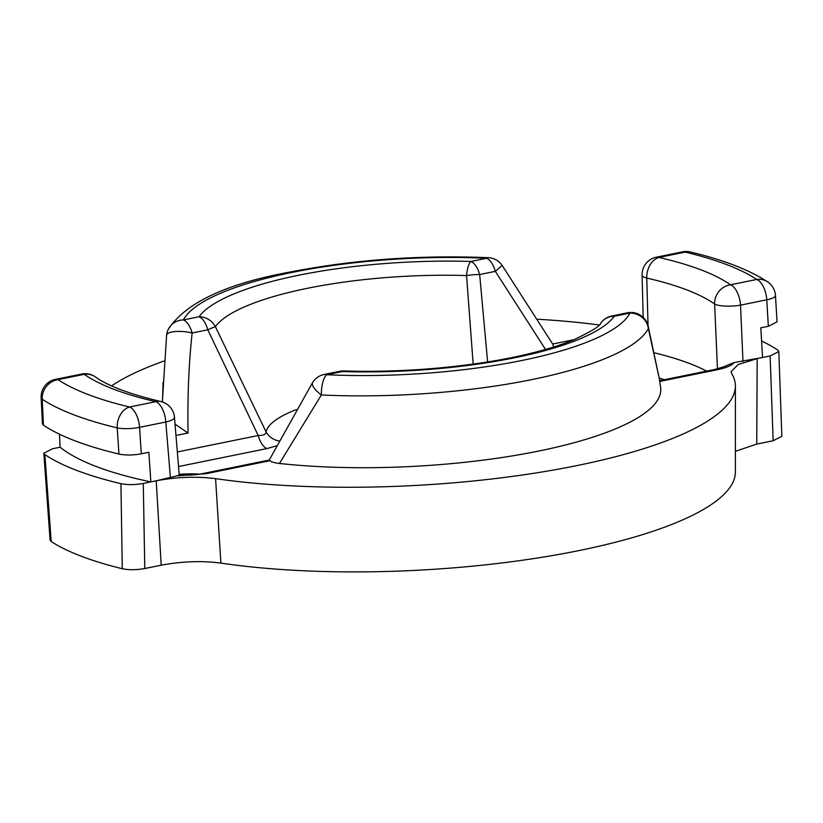 <?xml version="1.0" encoding="UTF-8"?>
<svg xmlns="http://www.w3.org/2000/svg" width="823" height="823" viewBox="0 0 823 823"><rect width="100%" height="100%" fill="white"/><g stroke="black" fill="none" stroke-linecap="round" stroke-linejoin="round"><path stroke-width="1.23" d="M473.174 364.085L466.548 275.571A195.607 50.152 -3.1 0 0 307.421 288.297A195.607 50.152 -3.1 0 0 215.379 326.649L266.024 431.818A17.787 17.149 -166.3 0 0 279.059 440.953M199.423 474.13A36.078 9.248 -3.1 0 0 179.188 474.357M162.46 401.984L163.077 382.376M220.903 563.107C201.8 560.628 181.893 561.327 161.205 565.195L144.786 568.528C136.423 570.03 128.923 570.102 122.288 568.734L120.919 483.677C127.555 485.004 135.013 484.922 143.274 483.43L156.226 480.797C176.636 476.959 196.419 476.239 215.575 478.657L220.903 563.107A319.838 82.002 -3.1 0 0 579.135 550.546A319.838 82.002 -3.1 0 0 735.381 472.063L735.381 385.966A324.499 83.195 -3.1 0 0 731.74 373.693L731.133 371.657L738.108 364.558L757.181 358.591L756.738 444.091L735.381 451.323M215.575 478.657A324.499 83.195 -3.1 0 0 576.872 465.602A324.499 83.195 -3.1 0 0 735.381 385.966M296.352 409.597A147.111 37.714 176.9 0 0 266.024 431.818C266.055 434.328 263.442 435.552 258.185 435.511A17.787 8.58 -101.5 0 0 266.94 448.576L276.477 445.881M59.451 434.184L60.1 447.218A367.202 94.141 176.9 0 0 150.856 481.887L148.87 452.28L141.309 453.812C133.028 455.304 125.58 455.386 118.954 454.059L117.205 427.878A389.763 99.922 176.9 0 1 42.21 399.217L43.454 425.203L42.405 423.773L41.15 397.684A17.787 4.845 177.2 0 0 42.21 399.217A17.787 16.254 123.5 0 1 57.991 379.65A371.965 95.365 -3.1 0 0 129.571 407.004L155.825 401.665A341.987 87.68 176.9 0 1 84.244 374.311L57.991 379.65A17.787 8.58 -101.5 0 0 55.378 379.393L81.631 374.054A17.787 8.58 -101.5 0 1 84.244 374.311A17.787 16.347 125 0 1 95.386 376.924A17.787 17.787 0 0 0 81.631 374.054M647.989 325.291A17.787 17.787 0 0 0 627.363 312.812A17.787 8.58 -101.5 0 1 629.976 313.079L614.318 316.258A211.727 54.287 176.9 0 1 342.45 371.543L326.793 374.732A225.697 57.867 -3.1 0 0 629.976 313.079A17.787 17.005 27.4 0 1 648.359 328.48A17.787 12.993 163.8 0 0 647.999 325.291L659.388 379.053L648.359 328.48A243.423 62.404 176.9 0 1 321.371 394.978L279.45 463.462C274.635 462.938 271.487 462.012 270.006 460.685L206.089 473.688L176.883 475.879L156.226 480.797L161.205 565.195M60.1 447.218L52.518 448.761L43.825 453.216L44.864 454.615A389.763 99.922 -3.1 0 0 120.919 483.677M768.353 326.299L766.758 299.798A17.787 4.269 176.6 0 0 775.461 295.56L777.046 321.865L768.353 326.299L760.802 327.842L762.561 357.501L770.133 355.958L778.825 351.544L781.85 436.344L773.157 440.747L756.738 444.091M762.561 357.501L734.054 362.573C732.059 365.381 726.586 367.747 717.656 369.661L659.727 381.44M778.825 351.544L777.786 350.104A389.763 99.922 -3.1 0 0 761.573 341M122.288 568.734A389.763 99.922 176.9 0 1 51.221 541.585L50.1 540.125L43.825 453.216M44.864 454.615L51.221 541.585M599.134 324.962A324.499 83.195 -3.1 0 0 538.005 319.273M164.302 360.937A324.499 83.195 -3.1 0 0 111.568 385.874M279.45 463.462A249.781 64.04 -3.1 0 0 536.442 451.508A249.781 64.04 -3.1 0 0 660.591 387.376L659.388 379.053M177.336 451.961L258.185 435.511L207.797 329.807L192.14 332.996A17.787 5.422 -173.8 0 0 166.616 335.177L166.616 335.177A17.787 5.422 -173.8 0 0 166.616 335.259M553.55 347.028L552.974 344.477L501.886 265.006A17.787 1.461 144 0 1 495.323 271.343L479.665 274.522L487.617 361.935M717.45 368.858L714.631 303.996A324.2 83.113 -3.1 0 0 646.775 278.071L648.03 325.424M118.954 454.059A389.763 99.922 176.9 0 1 43.454 425.203M215.379 326.649A17.787 0.525 155.2 0 0 207.797 329.807A17.787 8.58 78.5 0 0 199.032 316.752A211.727 54.287 176.9 0 1 298.667 275.242A211.727 54.287 176.9 0 1 470.9 261.467A17.787 5.452 91.8 0 0 466.548 275.571A17.787 3.724 174.2 0 1 479.665 274.522A17.787 8.58 -101.5 0 0 470.9 261.467L486.558 258.278A225.697 57.867 -3.1 0 0 291.537 272.516A225.697 57.867 -3.1 0 0 183.375 319.931L199.032 316.752A17.787 16.841 35.8 0 1 215.379 326.649M659.614 380.668L715.043 369.393A17.787 8.58 78.5 0 1 717.656 369.661M734.054 362.573L721.853 367.49M501.886 265.006A17.787 17.787 0 0 0 488.317 257.681C419.308 254.863 352.841 259.718 288.924 272.259C226.274 283.76 186.142 302.638 168.509 328.912A17.787 17.005 27.4 0 1 183.375 319.931A17.787 8.58 78.5 0 1 192.14 332.996C188.786 363.776 187.418 397.118 188.045 433.011L175.042 424.143M321.371 394.978A17.787 6.121 -147.9 0 1 312.647 382.458A17.787 17.787 0 0 1 324.18 374.465A17.787 8.58 78.5 0 1 326.793 374.732A17.787 6.317 92.7 0 0 321.371 394.978M270.006 460.685L269.255 460.047L203.476 473.42A17.787 8.58 -101.5 0 0 203.466 473.42C198.045 474.758 189.774 475.375 178.673 475.272L176.883 475.879M206.089 473.688A17.787 8.58 -101.5 0 0 203.476 473.42M488.317 257.681A17.787 6.317 92.7 0 0 486.558 258.278A17.787 8.58 -101.5 0 1 495.323 271.343L545.505 349.436M664.428 379.691A305.086 78.216 -3.1 0 0 659.244 378.066M266.94 448.576L178.54 466.548M170.423 477.916L165.804 422.004L139.55 427.343L141.309 453.812M773.157 440.747L770.133 355.958M552.706 344.014L573.847 339.714M188.045 433.011L175.968 435.47M685.199 252.105L658.945 257.445A341.987 87.68 176.9 0 1 730.526 284.799L756.779 279.46A371.965 95.365 -3.1 0 0 685.199 252.105A17.787 8.58 -101.5 0 0 682.586 251.848A17.787 17.787 0 0 1 690.26 251.982A17.787 13.014 103.4 0 0 685.199 252.105M690.26 251.982C722.985 259.687 748.745 269.625 767.52 281.785A17.787 16.254 123.5 0 0 756.779 279.46A17.787 8.58 -101.5 0 1 766.758 299.798L740.515 305.138L742.984 361.482M654.81 352.944A322.873 82.773 176.9 0 1 706.618 371.111M143.274 483.43L144.786 568.528M339.837 371.276A17.787 8.58 78.5 0 1 342.45 371.543A17.787 5.452 91.8 0 1 343.942 370.936A17.787 17.787 0 0 0 339.837 371.276L324.18 374.465M614.318 316.258A17.787 8.58 -101.5 0 0 611.705 316.001A17.787 17.787 0 0 0 600.811 323.028A17.787 16.841 35.8 0 1 614.318 316.258M179.311 475.961L174.476 417.374A17.787 4.485 175.3 0 1 174.476 417.374A17.787 4.485 175.3 0 1 165.804 422.004A17.787 8.58 -101.5 0 0 155.825 401.665A17.787 12.829 102.9 0 1 160.732 401.49C129.756 394.135 107.978 385.946 95.386 376.924M139.55 427.343A17.787 4.331 176.2 0 1 117.205 427.878A17.787 13.014 103.4 0 1 129.571 407.004A17.787 8.58 -101.5 0 1 139.55 427.343M740.515 305.138A17.787 4.115 177.5 0 1 714.631 303.996A17.787 16.347 125 0 1 730.526 284.799A17.787 8.58 -101.5 0 1 740.515 305.138M656.332 257.188A17.787 8.58 -101.5 0 1 658.945 257.445A17.787 12.829 102.9 0 0 646.775 278.071A17.787 4.64 178.5 0 1 642.094 275.077L642.094 275.077A17.787 17.787 0 0 1 656.332 257.188L682.586 251.848M168.509 328.912A17.787 17.787 0 0 0 166.616 335.177L162.347 401.943M722.861 367.037L715.043 369.393M312.586 382.561L269.244 460.047M627.363 312.812L611.705 316.001M343.942 370.936C404.906 372.973 475.303 366.533 526.741 354.301C545.495 349.868 561.214 345.002 573.909 339.693C591.686 331.278 600.656 325.723 600.811 323.028M642.094 275.139L643.185 317.369M775.461 295.56A17.787 17.787 0 0 0 767.52 281.785M55.378 379.393A17.787 17.787 0 0 0 41.15 397.684M174.476 417.364A17.787 17.787 0 0 0 160.732 401.49"/></g></svg>
